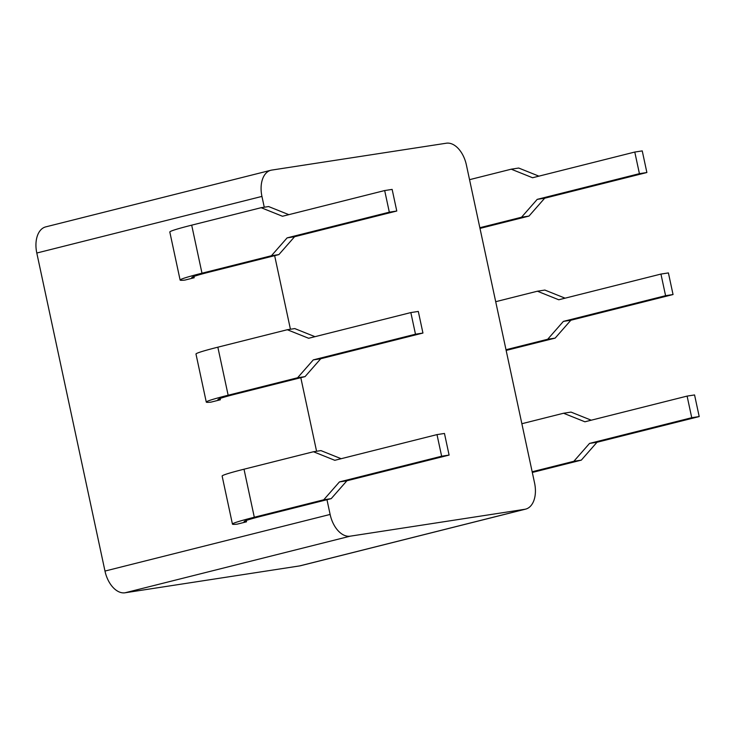<?xml version="1.0" encoding="UTF-8"?>
<svg xmlns="http://www.w3.org/2000/svg" width="736" height="736" viewBox="0 0 736 736"><rect width="100%" height="100%" fill="white"/><g stroke="black" fill="none" stroke-linecap="round" stroke-linejoin="round"><path stroke-width="1.1" d="M326.968 499.707L330.124 514.446A24.592 15.06 75.9 0 0 350.198 536.176L524.796 509.294A24.592 15.06 75.9 0 0 525.642 509.119A24.592 15.06 75.9 0 0 534.566 482.972L466.385 164.938A24.592 15.06 75.9 0 0 446.31 143.216L271.722 170.09A24.592 15.06 75.9 0 0 270.866 170.264A24.592 15.06 75.9 0 0 261.942 196.411L264.261 207.212M525.642 509.119L300.49 565.736A24.592 15.06 -104.1 0 1 299.644 565.91L125.056 592.784A24.592 15.06 -104.1 0 1 104.981 571.062L36.8 253.028A24.592 15.06 -104.1 0 1 45.724 226.881L270.866 170.264M506 349.738L547.694 339.259L555.156 338.109L506.147 350.428M305.054 376.62L235.612 394.082A47.619 2.162 167.9 0 0 217.948 399.611A47.619 2.162 167.9 0 0 220.358 399.777L211.03 402.123A58.963 2.677 -12.1 0 1 206.273 402.077A58.963 2.677 -12.1 0 1 228.151 395.232L297.592 377.761L305.054 376.62L320.74 358.745L313.278 359.895L297.592 377.761M547.694 339.259L563.38 321.393L570.842 320.243L555.156 338.109M495.705 301.696L537.39 291.217L544.852 290.067L565.092 298.172M563.38 321.393L665.583 295.688L660.946 274.068L558.744 299.773L537.39 291.217M665.583 295.688L673.044 294.538L570.842 320.243M320.74 358.745L422.942 333.049L415.481 334.199L313.278 359.895M660.946 274.068L668.408 272.918L673.044 294.538M415.481 334.199L410.844 312.579L308.642 338.275L287.288 329.728L294.75 328.578L314.99 336.683M410.844 312.579L418.306 311.429L422.942 333.049M206.273 402.077L195.978 354.034A58.963 2.677 -12.1 0 1 217.847 347.19L287.288 329.728M316.581 451.269L300.803 377.688M290.426 329.24L274.648 255.659M246.523 521.806L237.185 524.152A58.963 2.677 -12.1 0 1 232.438 524.106A58.963 2.677 -12.1 0 1 254.306 517.252L323.748 499.79L331.209 498.64L261.768 516.102A47.619 2.162 167.9 0 0 244.104 521.64A47.619 2.162 167.9 0 0 246.523 521.806L246.238 520.499M194.203 277.748L184.865 280.094A58.963 2.677 -12.1 0 1 180.118 280.057A58.963 2.677 -12.1 0 1 201.986 273.203L271.428 255.742L278.889 254.592L209.447 272.053A47.619 2.162 167.9 0 0 191.783 277.582A47.619 2.162 167.9 0 0 194.203 277.748L193.918 276.451M220.358 399.777L220.082 398.47M532.165 471.767L573.85 461.288L581.311 460.138L532.312 472.457M323.748 499.79L339.434 481.924L346.895 480.774L331.209 498.64M573.85 461.288L589.536 443.412L596.997 442.262L581.311 460.138M232.438 524.106L222.134 476.063A58.963 2.677 -12.1 0 1 244.012 469.209L313.453 451.748L320.914 450.598L341.145 458.712M339.434 481.924L441.637 456.228L437 434.608L334.797 460.304L313.453 451.748M521.861 423.724L563.555 413.246L571.016 412.096L591.247 420.201M589.536 443.412L691.739 417.717L687.102 396.097L584.899 421.792L563.555 413.246M441.637 456.228L449.098 455.078L346.895 480.774M449.098 455.078L444.461 433.458L437 434.608M691.739 417.717L699.2 416.567L596.997 442.262M687.102 396.097L694.563 394.947L699.2 416.567M479.844 227.718L521.53 217.23L528.991 216.08L479.992 228.408M271.428 255.742L287.114 237.875L294.575 236.725L278.889 254.592M521.53 217.23L537.216 199.364L544.677 198.214L528.991 216.08M180.118 280.057L169.814 232.015A58.963 2.677 -12.1 0 1 191.691 225.161L261.133 207.699L268.594 206.549L288.825 214.654M287.114 237.875L389.316 212.17L384.68 190.55L282.477 216.255L261.133 207.699M469.54 179.676L511.235 169.188L518.696 168.038L538.927 176.152M537.216 199.364L639.418 173.659L634.782 152.048L532.579 177.744L511.235 169.188M389.316 212.17L396.778 211.02L294.575 236.725M396.778 211.02L392.141 189.4L384.68 190.55M639.418 173.659L646.88 172.518L544.677 198.214M634.782 152.048L642.243 150.898L646.88 172.518M350.198 536.176L125.056 592.784M299.644 565.91L524.796 509.294M330.124 514.446L104.981 571.062M228.151 395.232L217.847 347.19M36.8 253.028L261.942 196.411M254.306 517.252L244.012 469.209M201.986 273.203L191.691 225.161"/></g></svg>

